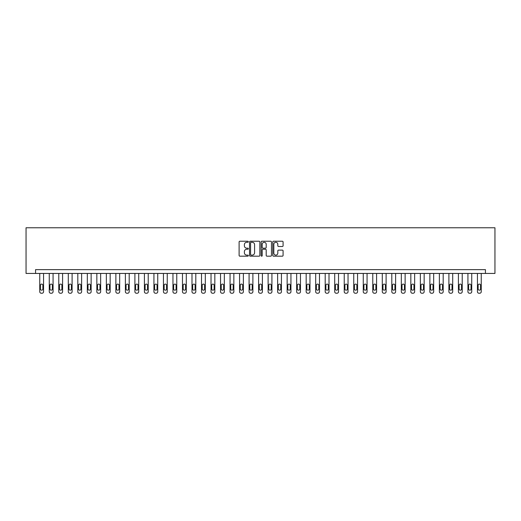 <?xml version="1.0" encoding="UTF-8"?>
<svg xmlns="http://www.w3.org/2000/svg" width="521" height="521" viewBox="0 0 521 521"><rect width="100%" height="100%" fill="white"/><g stroke="black" fill="none" stroke-linecap="round" stroke-linejoin="round"><path stroke-width="0.78" d="M248.322 241.751A0.521 0.521 0 0 0 247.801 241.23L239.862 241.23A0.749 0.749 0 0 0 239.113 241.978L239.113 255.427A0.749 0.749 0 0 0 239.862 256.176L247.801 256.176A0.521 0.521 0 0 0 248.322 255.648A0.521 0.521 0 0 0 247.801 255.127L246.772 255.127A2.39 2.39 0 0 1 244.382 252.737L244.382 251.617A2.39 2.39 0 0 1 246.772 249.227L247.801 249.227A0.521 0.521 0 0 0 248.322 248.699A0.521 0.521 0 0 0 247.801 248.178L246.772 248.178A2.39 2.39 0 0 1 244.382 245.788L244.382 244.668A2.39 2.39 0 0 1 246.772 242.278L247.801 242.278A0.521 0.521 0 0 0 248.322 241.751M282.336 246.498A0.749 0.749 0 0 0 283.085 245.749L283.085 241.978A0.749 0.749 0 0 0 282.336 241.23L273.518 241.23A0.749 0.749 0 0 0 272.77 241.978L272.77 255.427A0.749 0.749 0 0 0 273.518 256.176L282.336 256.176A0.749 0.749 0 0 0 283.085 255.427L283.085 250.868A0.749 0.749 0 0 0 282.336 250.119L278.566 250.119A0.749 0.749 0 0 0 277.817 250.868L277.817 253.128A1.999 1.999 0 0 1 275.817 255.127A1.999 1.999 0 0 1 273.818 253.128L273.818 244.277A1.999 1.999 0 0 1 275.817 242.278A1.999 1.999 0 0 1 277.817 244.277L277.817 245.749A0.749 0.749 0 0 0 278.566 246.498L282.336 246.498M485.435 273.44L494.95 273.44L494.95 227.768L26.05 227.768L26.05 273.44L485.435 273.44L485.435 269.637L35.565 269.637L35.565 273.44M259.849 241.978A0.749 0.749 0 0 0 259.1 241.23L250.282 241.23A0.749 0.749 0 0 0 249.533 241.978L249.533 255.427A0.749 0.749 0 0 0 250.282 256.176L259.1 256.176A0.749 0.749 0 0 0 259.849 255.427L259.849 241.978M261.9 241.23L270.718 241.23A0.749 0.749 0 0 1 271.467 241.978L271.467 255.427A0.749 0.749 0 0 1 270.718 256.176L266.947 256.176A0.749 0.749 0 0 1 266.198 255.427L266.198 249.969A0.749 0.749 0 0 0 265.45 249.227L262.949 249.227A0.749 0.749 0 0 0 262.2 249.969L262.2 255.648A0.521 0.521 0 0 1 261.679 256.176A0.521 0.521 0 0 1 261.151 255.648L261.151 241.978A0.749 0.749 0 0 1 261.9 241.23M251.102 242.278A0.521 0.521 0 0 0 250.581 242.799L250.581 254.606A0.521 0.521 0 0 0 251.102 255.127L252.19 255.127A2.39 2.39 0 0 0 254.58 252.737L254.58 244.668A2.39 2.39 0 0 0 252.19 242.278L251.102 242.278M266.198 244.31A1.999 1.999 0 0 0 264.199 242.311A1.999 1.999 0 0 0 262.2 244.31L262.2 247.429A0.749 0.749 0 0 0 262.949 248.178L265.45 248.178A0.749 0.749 0 0 0 266.198 247.429L266.198 244.31M43.556 273.44L43.556 291.708A1.524 1.524 0 0 1 42.038 293.232L41.276 293.232A1.524 1.524 0 0 1 39.752 291.708L39.752 273.44M42.872 288.966L42.872 285.313A1.218 1.218 0 0 0 41.654 284.095A1.218 1.218 0 0 0 40.436 285.313L40.436 288.966A1.218 1.218 0 0 0 41.654 290.184A1.218 1.218 0 0 0 42.872 288.966M53.07 273.44L53.07 291.708A1.524 1.524 0 0 1 51.553 293.232L50.791 293.232A1.524 1.524 0 0 1 49.267 291.708L49.267 273.44M52.387 288.966L52.387 285.313A1.218 1.218 0 0 0 51.169 284.095A1.218 1.218 0 0 0 49.951 285.313L49.951 288.966A1.218 1.218 0 0 0 51.169 290.184A1.218 1.218 0 0 0 52.387 288.966M62.585 273.44L62.585 291.708A1.524 1.524 0 0 1 61.068 293.232L60.306 293.232A1.524 1.524 0 0 1 58.782 291.708L58.782 273.44M61.901 288.966L61.901 285.313A1.218 1.218 0 0 0 60.683 284.095A1.218 1.218 0 0 0 59.466 285.313L59.466 288.966A1.218 1.218 0 0 0 60.683 290.184A1.218 1.218 0 0 0 61.901 288.966M72.1 273.44L72.1 291.708A1.524 1.524 0 0 1 70.582 293.232L69.821 293.232A1.524 1.524 0 0 1 68.297 291.708L68.297 273.44M71.416 288.966L71.416 285.313A1.218 1.218 0 0 0 70.198 284.095A1.218 1.218 0 0 0 68.98 285.313L68.98 288.966A1.218 1.218 0 0 0 70.198 290.184A1.218 1.218 0 0 0 71.416 288.966M81.615 273.44L81.615 291.708A1.524 1.524 0 0 1 80.097 293.232L79.335 293.232A1.524 1.524 0 0 1 77.811 291.708L77.811 273.44M80.931 288.966L80.931 285.313A1.218 1.218 0 0 0 79.713 284.095A1.218 1.218 0 0 0 78.495 285.313L78.495 288.966A1.218 1.218 0 0 0 79.713 290.184A1.218 1.218 0 0 0 80.931 288.966M91.136 273.44L91.136 291.708A1.524 1.524 0 0 1 89.612 293.232L88.85 293.232A1.524 1.524 0 0 1 87.326 291.708L87.326 273.44M90.446 288.966L90.446 285.313A1.218 1.218 0 0 0 89.228 284.095A1.218 1.218 0 0 0 88.01 285.313L88.01 288.966A1.218 1.218 0 0 0 89.228 290.184A1.218 1.218 0 0 0 90.446 288.966M100.651 273.44L100.651 291.708A1.524 1.524 0 0 1 99.127 293.232L98.365 293.232A1.524 1.524 0 0 1 96.841 291.708L96.841 273.44M99.96 288.966L99.96 285.313A1.218 1.218 0 0 0 98.743 284.095A1.218 1.218 0 0 0 97.525 285.313L97.525 288.966A1.218 1.218 0 0 0 98.743 290.184A1.218 1.218 0 0 0 99.96 288.966M110.165 273.44L110.165 291.708A1.524 1.524 0 0 1 108.642 293.232L107.88 293.232A1.524 1.524 0 0 1 106.356 291.708L106.356 273.44M109.475 288.966L109.475 285.313A1.218 1.218 0 0 0 108.257 284.095A1.218 1.218 0 0 0 107.039 285.313L107.039 288.966A1.218 1.218 0 0 0 108.257 290.184A1.218 1.218 0 0 0 109.475 288.966M119.68 273.44L119.68 291.708A1.524 1.524 0 0 1 118.156 293.232L117.394 293.232A1.524 1.524 0 0 1 115.87 291.708L115.87 273.44M118.99 288.966L118.99 285.313A1.218 1.218 0 0 0 117.772 284.095A1.218 1.218 0 0 0 116.554 285.313L116.554 288.966A1.218 1.218 0 0 0 117.772 290.184A1.218 1.218 0 0 0 118.99 288.966M129.195 273.44L129.195 291.708A1.524 1.524 0 0 1 127.671 293.232L126.909 293.232A1.524 1.524 0 0 1 125.385 291.708L125.385 273.44M128.505 288.966L128.505 285.313A1.218 1.218 0 0 0 127.287 284.095A1.218 1.218 0 0 0 126.069 285.313L126.069 288.966A1.218 1.218 0 0 0 127.287 290.184A1.218 1.218 0 0 0 128.505 288.966M138.71 273.44L138.71 291.708A1.524 1.524 0 0 1 137.186 293.232L136.424 293.232A1.524 1.524 0 0 1 134.9 291.708L134.9 273.44M138.026 288.966L138.026 285.313A1.218 1.218 0 0 0 136.802 284.095A1.218 1.218 0 0 0 135.584 285.313L135.584 288.966A1.218 1.218 0 0 0 136.802 290.184A1.218 1.218 0 0 0 138.026 288.966M148.225 273.44L148.225 291.708A1.524 1.524 0 0 1 146.701 293.232L145.939 293.232A1.524 1.524 0 0 1 144.415 291.708L144.415 273.44M147.541 288.966L147.541 285.313A1.218 1.218 0 0 0 146.323 284.095A1.218 1.218 0 0 0 145.105 285.313L145.105 288.966A1.218 1.218 0 0 0 146.323 290.184A1.218 1.218 0 0 0 147.541 288.966M157.739 273.44L157.739 291.708A1.524 1.524 0 0 1 156.215 293.232L155.453 293.232A1.524 1.524 0 0 1 153.929 291.708L153.929 273.44M157.055 288.966L157.055 285.313A1.218 1.218 0 0 0 155.838 284.095A1.218 1.218 0 0 0 154.62 285.313L154.62 288.966A1.218 1.218 0 0 0 155.838 290.184A1.218 1.218 0 0 0 157.055 288.966M167.254 273.44L167.254 291.708A1.524 1.524 0 0 1 165.73 293.232L164.968 293.232A1.524 1.524 0 0 1 163.444 291.708L163.444 273.44M166.57 288.966L166.57 285.313A1.218 1.218 0 0 0 165.352 284.095A1.218 1.218 0 0 0 164.135 285.313L164.135 288.966A1.218 1.218 0 0 0 165.352 290.184A1.218 1.218 0 0 0 166.57 288.966M176.769 273.44L176.769 291.708A1.524 1.524 0 0 1 175.245 293.232L174.483 293.232A1.524 1.524 0 0 1 172.959 291.708L172.959 273.44M176.085 288.966L176.085 285.313A1.218 1.218 0 0 0 174.867 284.095A1.218 1.218 0 0 0 173.649 285.313L173.649 288.966A1.218 1.218 0 0 0 174.867 290.184A1.218 1.218 0 0 0 176.085 288.966M186.284 273.44L186.284 291.708A1.524 1.524 0 0 1 184.76 293.232L183.998 293.232A1.524 1.524 0 0 1 182.474 291.708L182.474 273.44M185.6 288.966L185.6 285.313A1.218 1.218 0 0 0 184.382 284.095A1.218 1.218 0 0 0 183.164 285.313L183.164 288.966A1.218 1.218 0 0 0 184.382 290.184A1.218 1.218 0 0 0 185.6 288.966M195.798 273.44L195.798 291.708A1.524 1.524 0 0 1 194.274 293.232L193.512 293.232A1.524 1.524 0 0 1 191.995 291.708L191.995 273.44M195.115 288.966L195.115 285.313A1.218 1.218 0 0 0 193.897 284.095A1.218 1.218 0 0 0 192.679 285.313L192.679 288.966A1.218 1.218 0 0 0 193.897 290.184A1.218 1.218 0 0 0 195.115 288.966M205.313 273.44L205.313 291.708A1.524 1.524 0 0 1 203.789 293.232L203.027 293.232A1.524 1.524 0 0 1 201.51 291.708L201.51 273.44M204.629 288.966L204.629 285.313A1.218 1.218 0 0 0 203.411 284.095A1.218 1.218 0 0 0 202.194 285.313L202.194 288.966A1.218 1.218 0 0 0 203.411 290.184A1.218 1.218 0 0 0 204.629 288.966M214.828 273.44L214.828 291.708A1.524 1.524 0 0 1 213.304 293.232L212.542 293.232A1.524 1.524 0 0 1 211.025 291.708L211.025 273.44M214.144 288.966L214.144 285.313A1.218 1.218 0 0 0 212.926 284.095A1.218 1.218 0 0 0 211.708 285.313L211.708 288.966A1.218 1.218 0 0 0 212.926 290.184A1.218 1.218 0 0 0 214.144 288.966M224.343 273.44L224.343 291.708A1.524 1.524 0 0 1 222.819 293.232L222.057 293.232A1.524 1.524 0 0 1 220.539 291.708L220.539 273.44M223.659 288.966L223.659 285.313A1.218 1.218 0 0 0 222.441 284.095A1.218 1.218 0 0 0 221.223 285.313L221.223 288.966A1.218 1.218 0 0 0 222.441 290.184A1.218 1.218 0 0 0 223.659 288.966M233.857 273.44L233.857 291.708A1.524 1.524 0 0 1 232.333 293.232L231.571 293.232A1.524 1.524 0 0 1 230.054 291.708L230.054 273.44M233.174 288.966L233.174 285.313A1.218 1.218 0 0 0 231.956 284.095A1.218 1.218 0 0 0 230.738 285.313L230.738 288.966A1.218 1.218 0 0 0 231.956 290.184A1.218 1.218 0 0 0 233.174 288.966M243.372 273.44L243.372 291.708A1.524 1.524 0 0 1 241.848 293.232L241.086 293.232A1.524 1.524 0 0 1 239.569 291.708L239.569 273.44M242.688 288.966L242.688 285.313A1.218 1.218 0 0 0 241.47 284.095A1.218 1.218 0 0 0 240.253 285.313L240.253 288.966A1.218 1.218 0 0 0 241.47 290.184A1.218 1.218 0 0 0 242.688 288.966M252.887 273.44L252.887 291.708A1.524 1.524 0 0 1 251.363 293.232L250.608 293.232A1.524 1.524 0 0 1 249.084 291.708L249.084 273.44M252.203 288.966L252.203 285.313A1.218 1.218 0 0 0 250.985 284.095A1.218 1.218 0 0 0 249.767 285.313L249.767 288.966A1.218 1.218 0 0 0 250.985 290.184A1.218 1.218 0 0 0 252.203 288.966M262.402 273.44L262.402 291.708A1.524 1.524 0 0 1 260.878 293.232L260.122 293.232A1.524 1.524 0 0 1 258.598 291.708L258.598 273.44M261.718 288.966L261.718 285.313A1.218 1.218 0 0 0 260.5 284.095A1.218 1.218 0 0 0 259.282 285.313L259.282 288.966A1.218 1.218 0 0 0 260.5 290.184A1.218 1.218 0 0 0 261.718 288.966M271.916 273.44L271.916 291.708A1.524 1.524 0 0 1 270.392 293.232L269.637 293.232A1.524 1.524 0 0 1 268.113 291.708L268.113 273.44M271.233 288.966L271.233 285.313A1.218 1.218 0 0 0 270.015 284.095A1.218 1.218 0 0 0 268.797 285.313L268.797 288.966A1.218 1.218 0 0 0 270.015 290.184A1.218 1.218 0 0 0 271.233 288.966M281.431 273.44L281.431 291.708A1.524 1.524 0 0 1 279.914 293.232L279.152 293.232A1.524 1.524 0 0 1 277.628 291.708L277.628 273.44M280.747 288.966L280.747 285.313A1.218 1.218 0 0 0 279.53 284.095A1.218 1.218 0 0 0 278.312 285.313L278.312 288.966A1.218 1.218 0 0 0 279.53 290.184A1.218 1.218 0 0 0 280.747 288.966M290.946 273.44L290.946 291.708A1.524 1.524 0 0 1 289.429 293.232L288.667 293.232A1.524 1.524 0 0 1 287.143 291.708L287.143 273.44M290.262 288.966L290.262 285.313A1.218 1.218 0 0 0 289.044 284.095A1.218 1.218 0 0 0 287.826 285.313L287.826 288.966A1.218 1.218 0 0 0 289.044 290.184A1.218 1.218 0 0 0 290.262 288.966M300.461 273.44L300.461 291.708A1.524 1.524 0 0 1 298.943 293.232L298.181 293.232A1.524 1.524 0 0 1 296.657 291.708L296.657 273.44M299.777 288.966L299.777 285.313A1.218 1.218 0 0 0 298.559 284.095A1.218 1.218 0 0 0 297.341 285.313L297.341 288.966A1.218 1.218 0 0 0 298.559 290.184A1.218 1.218 0 0 0 299.777 288.966M309.975 273.44L309.975 291.708A1.524 1.524 0 0 1 308.458 293.232L307.696 293.232A1.524 1.524 0 0 1 306.172 291.708L306.172 273.44M309.292 288.966L309.292 285.313A1.218 1.218 0 0 0 308.074 284.095A1.218 1.218 0 0 0 306.856 285.313L306.856 288.966A1.218 1.218 0 0 0 308.074 290.184A1.218 1.218 0 0 0 309.292 288.966M319.49 273.44L319.49 291.708A1.524 1.524 0 0 1 317.973 293.232L317.211 293.232A1.524 1.524 0 0 1 315.687 291.708L315.687 273.44M318.806 288.966L318.806 285.313A1.218 1.218 0 0 0 317.589 284.095A1.218 1.218 0 0 0 316.371 285.313L316.371 288.966A1.218 1.218 0 0 0 317.589 290.184A1.218 1.218 0 0 0 318.806 288.966M329.005 273.44L329.005 291.708A1.524 1.524 0 0 1 327.488 293.232L326.726 293.232A1.524 1.524 0 0 1 325.202 291.708L325.202 273.44M328.321 288.966L328.321 285.313A1.218 1.218 0 0 0 327.103 284.095A1.218 1.218 0 0 0 325.885 285.313L325.885 288.966A1.218 1.218 0 0 0 327.103 290.184A1.218 1.218 0 0 0 328.321 288.966M338.526 273.44L338.526 291.708A1.524 1.524 0 0 1 337.002 293.232L336.24 293.232A1.524 1.524 0 0 1 334.716 291.708L334.716 273.44M337.836 288.966L337.836 285.313A1.218 1.218 0 0 0 336.618 284.095A1.218 1.218 0 0 0 335.4 285.313L335.4 288.966A1.218 1.218 0 0 0 336.618 290.184A1.218 1.218 0 0 0 337.836 288.966M348.041 273.44L348.041 291.708A1.524 1.524 0 0 1 346.517 293.232L345.755 293.232A1.524 1.524 0 0 1 344.231 291.708L344.231 273.44M347.351 288.966L347.351 285.313A1.218 1.218 0 0 0 346.133 284.095A1.218 1.218 0 0 0 344.915 285.313L344.915 288.966A1.218 1.218 0 0 0 346.133 290.184A1.218 1.218 0 0 0 347.351 288.966M357.556 273.44L357.556 291.708A1.524 1.524 0 0 1 356.032 293.232L355.27 293.232A1.524 1.524 0 0 1 353.746 291.708L353.746 273.44M356.865 288.966L356.865 285.313A1.218 1.218 0 0 0 355.648 284.095A1.218 1.218 0 0 0 354.43 285.313L354.43 288.966A1.218 1.218 0 0 0 355.648 290.184A1.218 1.218 0 0 0 356.865 288.966M367.071 273.44L367.071 291.708A1.524 1.524 0 0 1 365.547 293.232L364.785 293.232A1.524 1.524 0 0 1 363.261 291.708L363.261 273.44M366.38 288.966L366.38 285.313A1.218 1.218 0 0 0 365.162 284.095A1.218 1.218 0 0 0 363.945 285.313L363.945 288.966A1.218 1.218 0 0 0 365.162 290.184A1.218 1.218 0 0 0 366.38 288.966M376.585 273.44L376.585 291.708A1.524 1.524 0 0 1 375.061 293.232L374.299 293.232A1.524 1.524 0 0 1 372.775 291.708L372.775 273.44M375.895 288.966L375.895 285.313A1.218 1.218 0 0 0 374.677 284.095A1.218 1.218 0 0 0 373.459 285.313L373.459 288.966A1.218 1.218 0 0 0 374.677 290.184A1.218 1.218 0 0 0 375.895 288.966M386.1 273.44L386.1 291.708A1.524 1.524 0 0 1 384.576 293.232L383.814 293.232A1.524 1.524 0 0 1 382.29 291.708L382.29 273.44M385.416 288.966L385.416 285.313A1.218 1.218 0 0 0 384.198 284.095A1.218 1.218 0 0 0 382.974 285.313L382.974 288.966A1.218 1.218 0 0 0 384.198 290.184A1.218 1.218 0 0 0 385.416 288.966M395.615 273.44L395.615 291.708A1.524 1.524 0 0 1 394.091 293.232L393.329 293.232A1.524 1.524 0 0 1 391.805 291.708L391.805 273.44M394.931 288.966L394.931 285.313A1.218 1.218 0 0 0 393.713 284.095A1.218 1.218 0 0 0 392.495 285.313L392.495 288.966A1.218 1.218 0 0 0 393.713 290.184A1.218 1.218 0 0 0 394.931 288.966M405.13 273.44L405.13 291.708A1.524 1.524 0 0 1 403.606 293.232L402.844 293.232A1.524 1.524 0 0 1 401.32 291.708L401.32 273.44M404.446 288.966L404.446 285.313A1.218 1.218 0 0 0 403.228 284.095A1.218 1.218 0 0 0 402.01 285.313L402.01 288.966A1.218 1.218 0 0 0 403.228 290.184A1.218 1.218 0 0 0 404.446 288.966M414.644 273.44L414.644 291.708A1.524 1.524 0 0 1 413.12 293.232L412.358 293.232A1.524 1.524 0 0 1 410.835 291.708L410.835 273.44M413.961 288.966L413.961 285.313A1.218 1.218 0 0 0 412.743 284.095A1.218 1.218 0 0 0 411.525 285.313L411.525 288.966A1.218 1.218 0 0 0 412.743 290.184A1.218 1.218 0 0 0 413.961 288.966M424.159 273.44L424.159 291.708A1.524 1.524 0 0 1 422.635 293.232L421.873 293.232A1.524 1.524 0 0 1 420.349 291.708L420.349 273.44M423.475 288.966L423.475 285.313A1.218 1.218 0 0 0 422.257 284.095A1.218 1.218 0 0 0 421.04 285.313L421.04 288.966A1.218 1.218 0 0 0 422.257 290.184A1.218 1.218 0 0 0 423.475 288.966M433.674 273.44L433.674 291.708A1.524 1.524 0 0 1 432.15 293.232L431.388 293.232A1.524 1.524 0 0 1 429.864 291.708L429.864 273.44M432.99 288.966L432.99 285.313A1.218 1.218 0 0 0 431.772 284.095A1.218 1.218 0 0 0 430.554 285.313L430.554 288.966A1.218 1.218 0 0 0 431.772 290.184A1.218 1.218 0 0 0 432.99 288.966M443.189 273.44L443.189 291.708A1.524 1.524 0 0 1 441.665 293.232L440.903 293.232A1.524 1.524 0 0 1 439.385 291.708L439.385 273.44M442.505 288.966L442.505 285.313A1.218 1.218 0 0 0 441.287 284.095A1.218 1.218 0 0 0 440.069 285.313L440.069 288.966A1.218 1.218 0 0 0 441.287 290.184A1.218 1.218 0 0 0 442.505 288.966M452.703 273.44L452.703 291.708A1.524 1.524 0 0 1 451.179 293.232L450.418 293.232A1.524 1.524 0 0 1 448.9 291.708L448.9 273.44M452.02 288.966L452.02 285.313A1.218 1.218 0 0 0 450.802 284.095A1.218 1.218 0 0 0 449.584 285.313L449.584 288.966A1.218 1.218 0 0 0 450.802 290.184A1.218 1.218 0 0 0 452.02 288.966M462.218 273.44L462.218 291.708A1.524 1.524 0 0 1 460.694 293.232L459.932 293.232A1.524 1.524 0 0 1 458.415 291.708L458.415 273.44M461.534 288.966L461.534 285.313A1.218 1.218 0 0 0 460.317 284.095A1.218 1.218 0 0 0 459.099 285.313L459.099 288.966A1.218 1.218 0 0 0 460.317 290.184A1.218 1.218 0 0 0 461.534 288.966M471.733 273.44L471.733 291.708A1.524 1.524 0 0 1 470.209 293.232L469.447 293.232A1.524 1.524 0 0 1 467.93 291.708L467.93 273.44M471.049 288.966L471.049 285.313A1.218 1.218 0 0 0 469.831 284.095A1.218 1.218 0 0 0 468.613 285.313L468.613 288.966A1.218 1.218 0 0 0 469.831 290.184A1.218 1.218 0 0 0 471.049 288.966M481.248 273.44L481.248 291.708A1.524 1.524 0 0 1 479.724 293.232L478.962 293.232A1.524 1.524 0 0 1 477.444 291.708L477.444 273.44M480.564 288.966L480.564 285.313A1.218 1.218 0 0 0 479.346 284.095A1.218 1.218 0 0 0 478.128 285.313L478.128 288.966A1.218 1.218 0 0 0 479.346 290.184A1.218 1.218 0 0 0 480.564 288.966"/></g></svg>

